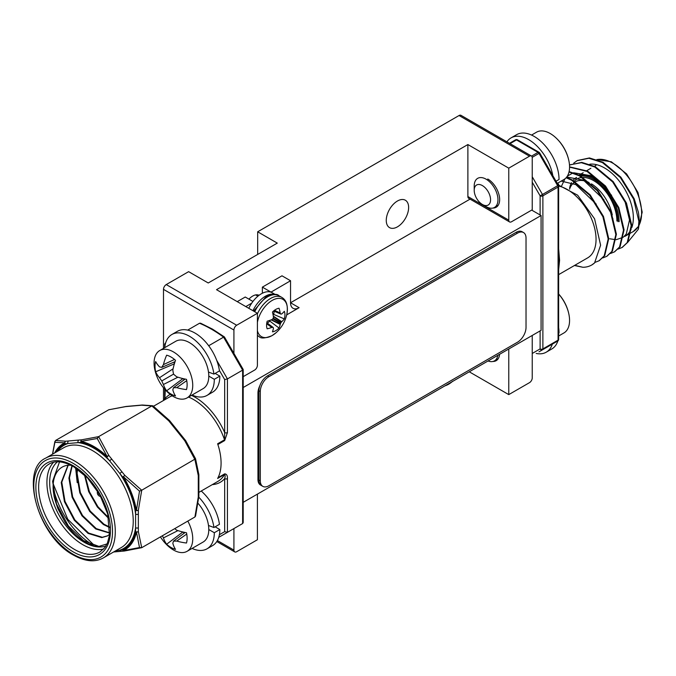 <?xml version="1.0" encoding="UTF-8"?>
<svg xmlns="http://www.w3.org/2000/svg" width="676" height="676" viewBox="0 0 676 676"><rect width="100%" height="100%" fill="white"/><g stroke="black" fill="none" stroke-linecap="round" stroke-linejoin="round"><path stroke-width="1.01" d="M270.941 292.159L290.545 280.751L290.545 302.755A12.109 6.988 120 0 0 293.054 308.298A12.109 6.988 120 0 0 299.113 307.698L286.692 314.872M245.802 306.583L251.7 303.178M237.242 301.64L245.244 297.017L252.934 301.454M262.373 293.232L262.373 287.131L281.985 275.808L290.545 280.751M270.941 292.074L262.373 287.131M259.128 482.047A12.109 6.988 -60 0 1 258.367 482.25M259.829 385.759A12.109 6.988 120 0 0 257.953 393.018L257.953 479.461A12.109 6.988 -60 0 0 260.463 485.005A12.109 6.988 -60 0 0 260.961 485.241M470.057 199.124L290.545 302.755L299.113 307.698M243.199 502.327L541.079 330.344L541.079 215.526L243.199 387.509M541.079 215.526L531.691 210.101M467.885 196.547L508.766 220.148A3.904 2.256 120 0 0 509.577 221.939L468.696 198.338A3.904 2.256 -60 0 1 467.885 196.547L467.885 144.554L216.523 289.683L257.404 313.284L236.685 325.24A3.904 2.256 120 0 0 233.921 330.023L233.921 353.413M233.921 330.023L163.491 289.362A3.904 2.256 -60 0 1 166.245 284.579L236.685 325.24M233.921 528.573L233.921 550.103A3.904 2.256 120 0 0 234.733 551.895A3.904 2.256 120 0 0 236.685 551.7L257.404 539.744L257.404 494.131M469.262 371.808L508.766 394.615L529.485 382.658A3.904 2.256 120 0 0 532.24 377.876L532.24 335.448M509.577 221.939A3.904 2.256 120 0 0 511.529 221.745L532.24 209.78L532.24 157.795A3.904 2.256 120 0 0 531.437 156.004A3.904 2.256 120 0 0 529.485 156.198L508.766 168.155L508.766 220.148M529.485 156.198L459.046 115.528A3.904 2.256 -60 0 1 460.998 115.334L531.437 156.004M243.199 376.659L254.641 370.059A3.904 2.256 120 0 0 257.404 365.268L257.404 313.284M487.768 179.005A16.799 9.701 60 0 1 498.744 193.809A16.799 9.701 60 0 1 496.167 207.262A16.799 9.701 60 0 1 492.948 208.047M499.589 354.3A16.799 9.701 60 0 1 496.167 360.68A16.799 9.701 60 0 1 492.948 361.466M259.043 295.294A13.089 7.554 120 0 0 252.706 296.054A13.089 7.554 120 0 0 248.945 299.147M397.446 201.009A15.818 9.134 120 0 0 387.111 214.951A15.818 9.134 120 0 0 389.537 227.626A15.818 9.134 120 0 0 397.446 226.849A15.818 9.134 120 0 0 407.78 212.906A15.818 9.134 120 0 0 405.355 200.231A15.818 9.134 120 0 0 397.446 201.009M166.245 284.579L188.621 271.659L208.233 282.982L277.287 243.115L257.674 231.792L257.674 254.438M467.885 144.554L508.766 168.155M508.766 394.615L508.766 349.01M459.046 115.528L257.674 231.792M163.491 289.362L163.491 348.368M163.491 387.754L163.491 400.496M589.827 164.192A40.628 23.457 60 0 1 618.76 180.467A40.628 23.457 60 0 1 633.344 217.756A40.628 23.457 60 0 1 631.756 227.702M631.164 229.164A40.628 23.457 60 0 1 624.928 236.355L630.776 232.983M558.503 185.08L577.634 195.178L594.576 218.804L600.609 245.202L594.567 262.93A48.833 28.189 60 0 1 591.737 264.992A48.833 28.189 60 0 1 582.889 267.274L574.752 265.322M591.813 264.941L594.567 262.93M599.282 260.632L604.741 255.562L608.73 238.67L603.465 216.43L590.182 194.908L572.285 179.968L566.463 177.365M606.955 256.196L612.414 251.134L616.402 234.234L611.138 212.002L597.854 190.48L579.957 175.54L569.107 171.577M614.628 251.768L620.086 246.698L624.075 229.806L618.81 207.574L605.527 186.052L587.63 171.112L569.564 166.871M622.3 247.34L627.759 242.27L631.747 225.378L626.483 203.138L613.2 181.616L595.303 166.676L581.783 162.375L569.64 164.986M627.7 242.354L638.33 229.249A48.833 28.189 60 0 0 639.141 221.103A48.833 28.189 60 0 0 638.33 212.027L634.156 198.71L620.872 177.188L602.975 162.248L589.455 157.939L577.312 160.55M609.786 238.78L615.701 239.693M616.225 239.676L623.111 237.318M623.686 236.879L626.297 233.964L629.508 219.97L625.013 201.532L623.247 197.713M611.603 195.288L591.187 175.752L573.628 172.76M572.834 172.997L567.308 176.191M564.925 178.853L561.705 185.731M603.93 199.716L583.515 180.179L566.75 176.994M596.257 204.144L575.842 184.616L561.215 181.092M638.33 229.249L638.862 221.263L633.598 199.031L620.323 177.509L602.417 162.57L588.906 158.26L577.034 160.711L573.713 163.178M618.185 249.055L622.03 247.5L627.21 242.591L631.19 225.7L625.925 203.459L612.65 181.937L594.745 166.997L581.318 162.696L569.91 164.826M610.512 253.483L614.357 251.928L619.537 247.019L623.517 230.127L618.253 207.887L604.978 186.365L587.072 171.425L569.564 167.133M602.84 257.911L606.685 256.365L611.865 251.447L615.844 234.555L610.58 212.315L597.305 190.801L579.4 175.861L569.015 171.991M595.066 262.364L599.012 260.792L604.192 255.883L608.172 238.983L602.908 216.751L589.633 195.229L571.727 180.289L566.116 177.754M574.431 265.507L582.889 267.274M558.646 248.692L559.584 260.336L558.646 269.673M558.63 186.069A40.628 23.457 60 0 1 596.055 239.287A40.628 23.457 60 0 1 587.638 257.886L558.646 274.625M532.24 353.464L540.116 348.917A1.952 1.124 180 0 0 542.879 348.917L558.072 340.146A1.952 1.124 -120 0 1 557.666 341.042L557.666 341.042A1.952 1.952 0 0 0 558.646 339.352L558.646 186.263A1.952 1.124 180 0 1 558.072 187.066L542.879 195.837L542.879 348.917A1.952 1.124 -120 0 1 542.473 349.813L557.666 341.042L542.473 349.813A1.952 1.597 -120 0 1 540.116 348.917L540.116 330.902M557.666 341.042L539.017 351.816A1.952 1.597 -120 0 1 539.017 351.816L539.017 351.816A1.952 1.124 -120 0 1 539 351.824M540.116 214.968L540.116 195.837A1.952 1.124 180 0 0 542.879 195.837A1.952 1.124 -120 0 0 542.473 194.468L540.116 195.837L532.24 182.199M558.646 186.263A1.952 1.952 0 0 0 558.384 185.292L557.666 185.697L539.017 153.401A1.952 1.124 -120 0 0 538.037 152.37L516.506 139.932A1.952 1.124 -120 0 0 515.526 139.839L509.476 143.329M558.384 185.292L539.727 152.987L532.215 157.331M497.798 355.339A16.799 9.701 60 0 1 494.486 360.857A16.799 9.701 60 0 1 488.038 360.967M482.36 204.456A11.568 6.676 -120 0 0 482.385 204.473A11.568 6.676 -120 0 0 490.565 199.766A11.568 6.676 -120 0 0 482.419 185.604A11.568 6.676 -120 0 0 474.206 190.311A11.568 6.676 -120 0 0 482.36 204.456M474.206 190.311L474.206 186.035A16.799 9.701 60 0 1 477.687 178.346A16.799 9.701 60 0 1 486.128 179.208A16.799 9.701 60 0 1 497.063 194.012A16.799 9.701 60 0 1 494.486 207.439A16.799 9.701 60 0 1 486.086 206.611A16.799 9.701 60 0 1 486.044 206.586M558.646 335.997L563.902 332.964A27.344 15.785 -120 0 0 569.564 320.441A27.344 15.785 -120 0 0 568.879 314.179A27.344 15.785 -120 0 0 558.646 294.043M557.421 183.28L563.902 179.546A27.344 15.785 -120 0 0 569.564 167.107A27.344 15.785 -120 0 0 568.879 160.761A27.344 15.785 -120 0 0 555.309 137.262A27.344 15.785 -120 0 0 550.298 133.578A27.344 15.785 -120 0 0 536.55 132.183L531.556 135.065M173.402 396.542A27.344 15.785 60 0 1 168.316 392.824A43.298 43.298 0 0 1 154.745 369.316A27.344 15.785 60 0 1 154.069 363.054A27.344 15.785 60 0 1 159.73 350.54A27.344 15.785 60 0 1 173.402 351.892A27.344 15.785 60 0 1 192.736 385.379A27.344 15.785 60 0 1 187.075 397.902A27.344 15.785 60 0 1 173.402 396.542M171.07 394.1A22.697 13.106 60 0 1 166.634 390.812A43.196 27.015 -55.5 0 1 163.44 384.483A42.698 34.239 -80.4 0 1 161.801 380.918A42.698 34.239 -159.6 0 1 159.536 377.707A43.196 27.015 175.5 0 1 155.649 371.783A22.697 13.106 60 0 1 155.024 366.299A22.697 13.106 60 0 1 155.649 361.542A43.196 22.671 4.2 0 0 159.536 366.874A42.698 11.146 -12.4 0 0 161.801 367.364A42.698 15.438 -39.2 0 1 163.44 364.618A43.196 27.015 -55.5 0 1 166.634 355.196A22.697 13.106 60 0 1 171.07 357.038A22.697 13.106 60 0 1 175.506 360.316A43.196 22.671 115.8 0 0 172.828 370.034A42.698 29.938 92.3 0 0 173.538 374.141A42.698 29.938 27.7 0 0 176.74 376.811A43.196 22.671 4.2 0 0 186.491 379.346A22.697 13.106 60 0 1 187.117 384.83A22.697 13.106 60 0 1 186.491 389.596A43.196 27.015 175.5 0 1 176.74 387.644A42.698 15.438 159.2 0 1 173.538 387.694A42.698 11.146 132.4 0 0 172.828 389.9A43.196 22.671 115.8 0 0 175.506 395.933A22.697 13.106 60 0 1 171.07 394.1M173.081 368.809L159.536 377.707M174.383 363.84L155.649 371.783M173.538 374.141L161.801 380.918M177.932 377.2L163.44 384.483M184.286 379.709A17.027 9.836 -120 0 1 182.909 378.577L166.634 390.812M174.509 359.455L163.44 364.618M175.059 361.626L161.801 367.364M174.095 362.049A17.027 9.836 -120 0 0 174.374 363.806M185.131 379.075L173.538 387.694M186.737 380.639L176.74 387.644M187.075 397.902L203.121 388.632A27.344 15.785 -120 0 0 207.312 366.722A27.344 15.785 -120 0 0 189.449 342.622A27.344 15.785 -120 0 0 175.777 341.27L159.73 350.54M187.818 521.086A27.344 15.785 60 0 1 192.736 538.797A27.344 15.785 60 0 1 187.075 551.32A27.344 15.785 60 0 1 173.402 549.96A27.344 15.785 60 0 1 168.316 546.242A43.298 43.298 0 0 1 160.432 536.896M185.131 532.494L173.538 541.113A42.698 11.146 132.4 0 0 172.828 543.318A43.196 22.671 115.8 0 0 175.506 549.351A22.697 13.106 60 0 1 171.07 547.509A22.697 13.106 60 0 1 166.634 544.231A43.196 27.015 -55.5 0 1 163.44 537.902A42.698 34.239 -80.4 0 1 162.409 535.755M174.763 528.624A42.698 29.938 27.7 0 0 176.74 530.221A43.196 22.671 4.2 0 0 186.491 532.764A22.697 13.106 60 0 1 187.117 538.248A22.697 13.106 60 0 1 186.491 543.014A43.196 27.015 175.5 0 1 176.74 541.062A42.698 15.438 159.2 0 1 173.538 541.113M177.932 530.618L163.44 537.902M182.883 531.978L166.634 544.231M182.909 531.995A17.027 9.836 -120 0 0 184.286 533.127M186.737 534.057L176.74 541.062M187.075 551.32L203.121 542.051A27.344 15.785 -120 0 0 197.975 503.257M552.343 344.118A35.16 20.297 60 0 1 546.233 352.188A35.16 20.297 60 0 1 536.195 353.447M557.877 340.907A35.16 20.297 60 0 1 551.76 348.993L546.233 352.188M558.646 327.573A35.16 20.297 60 0 1 559.035 332.896L558.646 333.124M506.915 141.842A35.16 20.297 60 0 1 511.073 137.87A35.16 20.297 60 0 1 536.322 145.441A35.16 20.297 60 0 1 553.205 177.974M557.058 183.002L558.663 184.252A35.16 20.297 60 0 1 558.435 185.393M511.073 137.87L516.599 134.685A35.16 20.297 60 0 1 543.69 144.098A35.16 20.297 60 0 1 559.035 179.478L556.027 181.219M558.663 184.252L558.004 184.632M208.495 372.07L213.937 374.098L219.455 370.913A35.16 20.297 -120 0 0 202.454 338.701A35.16 20.297 -120 0 0 177.399 331.316L171.873 334.502A35.16 20.297 -120 0 0 164.733 347.65M192.077 395.012A35.16 20.297 -120 0 0 207.033 395.401L212.551 392.207A35.16 20.297 -120 0 0 219.835 376.118L215.145 373.405M213.937 374.098A35.16 20.297 -120 0 0 196.927 341.887A35.16 20.297 -120 0 0 171.873 334.502M207.033 395.401A35.16 20.297 -120 0 0 214.309 379.304L208.791 376.118M214.309 379.304L219.835 376.118M208.495 525.489L213.937 527.517L219.455 524.331A35.16 20.297 -120 0 0 201.237 491.013M192.077 548.43A35.16 20.297 -120 0 0 207.033 548.819L212.551 545.625A35.16 20.297 -120 0 0 219.835 529.536L215.145 526.824M213.937 527.517A35.16 20.297 -120 0 0 198.769 497.139M207.033 548.819A35.16 20.297 -120 0 0 214.309 532.722L208.791 529.536M214.309 532.722L219.835 529.536M208.69 345.74L223.579 337.147L224.314 337.485L223.579 337.147A122.077 70.481 -120 0 0 211.546 329.229A122.077 70.481 -120 0 0 199.521 323.255L200.569 323.187L212.526 329.136L224.39 336.927M216.666 360.257L227.432 378.906L242.625 370.135L242.625 369.197L242.625 370.135L223.579 337.147M223.579 534.547L242.625 523.554L243.199 522.565L243.199 369.527M191.485 395.35A50.59 29.203 60 0 1 224.669 432.581L224.669 379.566L227.432 378.906L227.432 432.581A1.952 1.124 180 0 1 224.669 432.581L224.533 439.789A48.638 28.079 -120 0 0 193.598 399.558A48.638 28.079 -120 0 0 188.519 397.065M227.432 432.581L224.669 440.566L217.866 444.495M165.282 389.832L164.843 399.71M170.191 394.378A50.59 29.203 60 0 0 165.282 398.299A1.952 1.124 180 0 1 164.707 397.496L164.707 389.199M165.105 345.073L164.707 344.016L165.696 342.791M198.862 492.382L217.909 481.388A48.638 28.079 -120 0 0 224.533 474.476C225.285 475.034 225.336 476.428 224.669 478.65A1.952 1.124 0 0 0 227.432 478.65L227.432 532.325L218.737 537.344M224.669 440.566A1.952 1.124 -120 0 0 224.533 439.789L217.63 443.777A48.638 28.079 60 0 1 217.63 478.456L224.533 474.476A1.952 1.124 -120 0 0 224.669 473.859C226.671 474.028 227.592 475.625 227.432 478.65M219.387 534.716L224.669 531.666L227.432 532.325L242.625 523.554L242.625 370.135M187.658 330.108L199.521 323.255M54.655 452.954A61.389 35.448 60 0 1 64.744 442.839A1.952 1.665 -90.4 0 1 65.716 441.225L81.712 439.797A1.952 1.386 81.4 0 0 81.002 441.386A61.389 35.448 60 0 1 94.065 446.608A61.389 35.448 60 0 1 107.121 456.469A1.952 0.549 -32.8 0 1 108.802 455.438L124.806 475.346L123.387 476.698A61.389 35.448 60 0 1 136.451 510.363A1.952 0.98 5.8 0 0 138.352 510.253L138.352 531.59L141.723 547.695L194.916 516.988L198.288 496.987L198.288 475.642A1.952 1.124 0 0 0 198.862 474.848A1.952 1.952 0 0 0 198.854 474.628A1.952 1.259 -6.6 0 1 198.288 475.642L194.916 459.536L184.751 440.735L168.746 420.827L169.575 420.59A1.952 1.952 0 0 0 169.448 420.438L153.055 405.93L169.448 420.438L168.746 420.827L151.821 405.93L141.656 405.194A1.952 1.665 -90.4 0 1 142.332 405.017A1.952 1.952 0 0 0 142.171 405.025A1.952 1.538 84.9 0 0 141.656 405.194L125.651 406.622L108.735 409.783L126.049 406.47A1.952 1.386 81.4 0 0 125.651 406.622A1.952 1.538 84.9 0 1 126.167 406.453L142.171 405.025A1.952 1.538 84.9 0 1 142.239 405.025M153.258 406.149L151.821 405.93L153.258 406.149M169.575 420.59L185.579 440.498L184.751 440.735A1.952 0.549 -32.8 0 1 185.697 440.659A1.952 0.549 -32.8 0 1 185.723 440.71L195.558 458.776L141.723 490.244L138.352 510.253A1.952 1.124 180 0 1 135.589 510.253A60.417 34.882 -120 0 0 122.736 477.121L106.732 457.213A60.417 34.882 -120 0 0 93.879 447.512A60.417 34.882 -120 0 0 81.027 442.374L65.023 443.802A60.417 34.882 -120 0 0 55.981 452.185M198.778 474.375A1.952 1.259 -6.6 0 1 198.854 474.628L195.558 458.776M109.689 409.58L109.174 409.614M198.854 474.746A1.952 1.124 0 0 1 198.862 474.848L198.862 496.184A1.952 1.124 0 0 1 198.288 496.987A1.952 0.98 5.8 0 0 198.854 496.387A1.952 0.98 5.8 0 0 198.854 496.294M194.916 516.988L195.567 516.058L198.854 496.387A1.952 1.952 0 0 0 198.862 496.184M71.8 465.341C58.702 463.651 50.277 476.715 53.953 495.052C53.818 496.167 55.128 500.696 57.899 508.622L64.803 521.796C67.262 525.641 70.296 529.443 73.904 533.203C76.042 535.612 79.481 538.468 84.213 541.772C91.015 545.219 95.924 546.766 98.933 546.411L83.427 540.589L68.361 525.97L56.531 504L52.601 481.32L59.513 461.877M74.461 519.396L66.941 506.324M82.134 514.968L74.614 501.888M89.807 510.541L82.286 497.46M77.208 482.672L75.627 467.893M97.479 506.113L89.959 493.032M108.743 518.5L97.344 506.983L88.657 491.579L84.441 474.856M109.842 527.66L103.394 524.517L89.671 511.411L79.793 492.829L76.582 473.656L77.064 468.857M109.74 533.144L95.722 528.945L81.999 515.839L72.121 497.257L68.91 478.084L71.909 465.722M109.622 534.293L107.416 535.933L101.772 537.597L88.049 533.381L74.326 520.275L64.448 501.693L61.237 482.512L67.963 465.299M98.933 546.411L107.053 543.91M68.2 465.274L61.786 482.191L64.997 501.372L74.875 519.954L88.598 533.06L102.321 537.276L107.687 535.772M72.214 465.882L69.467 477.763L72.67 496.945L82.548 515.526L96.271 528.632L109.757 532.857M77.512 469.169L77.14 473.335L80.343 492.508L90.221 511.09L103.943 524.196L109.825 527.136M85.091 475.473L89.418 491.756L97.893 506.662L108.566 517.639M115.689 550.779L122.736 549.875A60.417 34.882 -120 0 0 135.589 531.59A1.952 1.124 180 0 0 138.352 531.59A1.952 1.259 173.4 0 1 136.451 532.046A61.389 35.448 60 0 1 123.387 550.627L124.798 550.856M138.352 527.728A1.952 1.124 180 0 1 135.589 527.728L135.589 510.253A1.952 0.853 170.2 0 0 136.451 510.363L139.51 491.139L123.387 476.698L122.736 477.121L124.806 475.346L141.723 490.244L139.51 491.139M138.352 514.115A1.952 1.124 180 0 1 135.589 514.115A59.572 34.392 60 0 0 119.838 473.521L121.908 471.738M139.51 547.552L123.387 550.627A1.952 1.597 64.3 0 1 122.736 549.875A1.952 1.538 84.9 0 0 124.291 551.024A1.952 1.952 0 0 0 124.401 551.008L141.723 547.695L139.51 547.552L136.451 532.046A1.952 1.344 12.2 0 1 135.589 531.59L135.589 527.728A59.572 34.392 60 0 1 119.838 550.137A1.952 1.538 84.9 0 0 121.393 551.278L124.291 551.024A1.952 1.538 84.9 0 0 124.443 550.999M111.701 459.038L109.63 460.821A59.572 34.392 60 0 0 93.879 448.196A59.572 34.392 60 0 0 78.129 442.636A1.952 1.538 84.9 0 1 78.822 440.059M68.614 440.972A1.952 1.538 84.9 0 0 67.921 443.549A59.572 34.392 60 0 0 57.502 451.306M81.712 439.797L98.637 436.637L108.802 455.438L106.732 457.213A1.952 0.735 133.3 0 1 107.121 456.469L97.209 438.504L81.002 441.386A1.952 1.411 102 0 0 81.027 442.374A1.952 1.538 84.9 0 1 81.712 439.797M97.209 438.504L98.637 436.637L151.821 405.93M54.9 442.29L55.542 440.49L65.716 441.225A1.952 1.538 84.9 0 0 65.023 443.802A1.952 1.597 64.3 0 1 64.744 442.839L54.9 442.29L52.635 454.12M55.542 440.49L108.735 409.783M257.404 322.334A21.514 12.421 -60 0 1 272.175 300.423A21.514 12.421 -60 0 1 287.385 309.202A21.514 12.421 -60 0 1 286.818 314.298C288.246 305.865 286.573 300.22 281.808 297.381A22.654 13.081 -60 0 0 270.476 298.505A22.654 13.081 -60 0 0 257.404 313.858M286.818 314.298A34.163 34.163 0 0 1 276.307 332.507L276.307 332.507A21.514 12.421 -60 0 1 272.175 335.55A21.514 12.421 -60 0 1 257.404 330.691M284.934 314.746A12.988 7.495 -60 0 1 284.326 318.903A34.113 21.336 -175.5 0 1 281.765 321.708L281.546 321.953A33.91 27.192 159.6 0 1 281.005 322.655L280.633 323.297A33.91 27.192 80.4 0 1 280.295 324.117L280.194 324.429A34.113 21.336 55.5 0 1 279.044 328.046A12.988 7.495 -60 0 1 275.757 330.649A12.988 7.495 -60 0 1 272.462 331.848A34.113 17.906 -115.8 0 0 273.425 328.342L273.408 328.097A33.91 8.847 -132.4 0 0 273.222 327.573L272.85 327.361A33.91 12.261 -159.2 0 1 272.158 327.37L271.853 327.429A34.113 21.336 -175.5 0 1 267.181 328.798A12.988 7.495 -60 0 1 266.572 325.35A12.988 7.495 -60 0 1 267.181 321.193A34.113 17.906 -4.2 0 0 271.853 319.613L272.158 319.418A33.91 23.778 -27.7 0 0 272.85 318.802L273.222 318.159A33.91 23.778 -92.3 0 0 273.408 317.255L273.425 316.892A34.113 17.906 -115.8 0 0 272.462 312.058A12.988 7.495 -60 0 1 275.757 309.447A12.988 7.495 -60 0 1 279.044 308.248A34.113 21.336 55.5 0 1 280.194 312.98L280.295 313.275A33.91 12.261 39.2 0 1 280.633 313.884L281.005 314.095A33.91 8.847 12.4 0 0 281.546 314.002L281.765 313.884A34.113 17.906 -4.2 0 0 284.326 311.298A12.988 7.495 -60 0 1 284.934 314.746M273.222 327.573L266.8 322.866M273.712 310.884L281.005 314.095M267.265 323.086A9.76 5.636 120 0 0 269.783 321.066L269.783 320.373M269.783 321.066L279.044 328.046M273.053 314.72L273.645 314.374L284.326 318.903M273.645 314.374A9.76 5.636 120 0 0 274.135 311.18M452.269 381.619A21.514 12.421 -60 0 1 448.687 384.188A21.514 12.421 -60 0 1 445.095 385.768M275.216 294.483L272.208 292.742A21.877 12.633 120 0 0 248.802 308.315M274.667 294.423A21.877 12.633 120 0 0 252.942 310.707M526.029 238.096A12.109 6.988 120 0 0 523.52 232.552A12.109 6.988 120 0 0 517.47 233.152L268.871 376.676A12.109 6.988 120 0 0 260.302 391.505L260.302 480.813A12.109 6.988 120 0 0 262.812 486.357A12.109 6.988 120 0 0 268.871 485.757L517.47 342.233A12.109 6.988 120 0 0 526.029 327.404L526.029 238.096M523.52 232.552L522.142 231.75A12.109 6.988 120 0 0 516.084 232.35L267.485 375.881A12.109 6.988 120 0 0 258.925 390.711L258.925 480.019A12.109 6.988 120 0 0 261.435 485.562L262.812 486.357M258.925 478.422L257.953 477.864M258.925 391.987L258.055 391.48M217.385 540.555L233.921 550.103M569.589 189.187A31.442 18.159 60 0 1 574.786 182.089M575.335 181.768A31.442 18.159 60 0 1 589.049 182.537M591.475 183.872A31.442 18.159 60 0 1 612.279 214.883M612.836 218.382A31.442 18.159 60 0 1 613.039 221.981M619.115 221.66A35.355 20.415 -120 0 0 605.561 188.181A35.355 20.415 -120 0 0 579.602 175.354M569.64 187.945A34.569 19.959 60 0 1 571.507 182.655M573.028 180.382A34.569 19.959 60 0 1 576.636 177.416M580.938 176.09A34.569 19.959 60 0 1 605.586 189.914A34.569 19.959 60 0 1 618.008 221.66M632.322 225.945A35.355 20.415 60 0 1 631.764 226.308M616.909 221.027A33.006 19.055 -120 0 0 583.135 177.416M582.129 177.45A33.006 19.055 -120 0 0 574.346 181.16M573.975 181.582A33.006 19.055 -120 0 0 573.586 182.081M638.744 226.122L633.218 231.572A40.628 23.457 -120 0 0 638.778 225.733M638.921 225.463A40.628 23.457 -120 0 0 641.625 212.974A40.628 23.457 -120 0 0 626.466 174.983A40.628 23.457 -120 0 0 596.984 159.587M558.646 339.352A1.952 1.124 180 0 1 558.072 340.146L558.072 187.066A1.952 1.124 -120 0 0 557.666 185.697L542.473 194.468L532.24 176.757M531.573 156.097L538.037 152.37A1.952 1.124 120 0 1 539.017 152.269A1.952 1.952 0 0 1 539.727 152.987M539.017 152.269L517.478 139.839A1.952 1.124 120 0 0 516.506 139.932L510.05 143.658M172.219 395.823A48.638 28.079 -120 0 0 169.279 397.15L153.477 406.268M224.669 379.566L219.387 370.414M218.035 477.687L224.669 473.859M224.669 531.666L224.669 478.65A50.59 29.203 60 0 1 212.332 484.607M195.601 458.827L185.697 440.659A1.952 1.952 0 0 0 185.579 440.498L185.596 440.591M98.578 494.342L98.578 493.911L98.578 494.342M68.614 520.343L67.82 519.362M74.546 460.956A57.621 33.268 60 0 1 112.182 511.732A57.621 33.268 60 0 1 103.352 557.903L121.308 547.535A57.621 33.268 -120 0 0 130.138 501.364A57.621 33.268 -120 0 0 92.494 450.588A57.621 33.268 -120 0 0 63.688 447.74L45.731 458.1A57.621 33.268 60 0 1 74.546 460.956M73.16 554.252A55.669 32.135 -120 0 0 112.52 531.522A55.669 32.135 -120 0 0 73.16 463.347A55.669 32.135 -120 0 0 33.8 486.078A55.669 32.135 -120 0 0 73.16 554.252M53.21 487.413A57.621 33.268 -120 0 0 92.494 544.687M73.16 465.739A52.736 30.445 60 0 1 110.45 530.33A52.736 30.445 60 0 1 73.16 551.861A52.736 30.445 60 0 1 35.87 487.269A52.736 30.445 60 0 1 73.16 465.739M74.546 549.47A50.785 29.322 -120 0 0 99.938 551.979L104.831 547.611L107.408 543.124L109.495 535.333L107.695 513.997L99.642 494.494L87.415 477.831L73.566 466.634C63.451 461.209 55.314 460.339 49.154 464.023A50.785 29.322 -120 0 0 41.371 504.718A50.785 29.322 -120 0 0 74.546 549.47M103.639 549.022A50.785 29.322 60 0 1 82.827 544.687A50.785 29.322 60 0 1 50.92 503.806A50.785 29.322 60 0 1 53.565 462.291M57.401 461.818A48.833 28.189 -120 0 0 53.041 501.567A48.833 28.189 -120 0 0 84.213 542.287A48.833 28.189 -120 0 0 105.963 545.938M271.853 327.429L266.665 323.796M266.699 323.542L272.158 327.37M280.194 324.429L271.152 319.883M271.558 319.723L280.295 324.117M280.633 323.297L272.85 318.802M273.222 318.159L281.005 322.655M281.546 321.953L273.374 316.579M273.307 316.148L281.765 321.708M280.295 313.275L274.253 310.461M274.456 310.301L280.194 312.98M254.734 311.746A22.654 13.081 -60 0 1 267.603 296.84A22.654 13.081 -60 0 1 278.926 295.725L281.808 297.381M257.404 335.617L259.145 336.623A22.654 13.081 -60 0 1 257.404 335.245M516.084 232.35L517.47 233.152M267.485 375.881L268.871 376.676M258.925 390.711L260.302 391.505M258.925 480.019L260.302 480.813M258.139 481.405L259.111 481.963M216.793 541.535L234.733 551.895M596.055 165.29L594.441 166.228M590.875 168.282L586.768 170.656M583.202 172.71L579.095 175.084M596.866 159.544L611.349 161.784L626.576 173.884L637.992 192.533L642.2 212.179L638.871 225.911M631.325 232.662L633.218 231.572M517.478 139.839A1.952 1.952 0 0 0 515.526 139.839M599.012 260.792L599.561 260.471M606.685 256.365L607.234 256.043M614.357 251.928L614.907 251.616M622.03 247.5L622.579 247.179M577.034 160.711L577.583 160.389M498.212 358.711L494.486 360.857M482.385 204.473L486.086 206.611M498.212 205.293L494.486 207.439M568.879 314.179A43.298 43.298 0 0 0 558.646 293.992M568.879 160.761A43.298 43.298 0 0 0 555.309 137.262M224.432 336.978L243.166 369.426M164.462 399.93L164.707 397.496M164.707 347.658L164.707 344.016M142.332 405.017L152.632 405.752M97.547 490.877C96.93 493.218 97.538 494.967 99.38 496.133L100.876 496.649M113.602 551.988L121.393 551.278M52.483 454.204L54.891 441.42M45.731 458.1C19.3 469.651 38.219 536.905 73.566 555.148C85.151 561.57 95.079 562.491 103.352 557.903M53.286 484.041L67.752 519.252L93.474 544.586M255.655 294.913L257.894 296.206M273.121 327.438L266.817 322.756M280.836 314.078L273.628 310.96M276.307 332.507L272.022 335.659C265.186 338.389 260.894 338.71 259.145 336.623M253.61 311.095L266.057 296.688C272.893 293.959 277.185 293.629 278.926 295.725M452.81 381.146L448.526 384.298L444.723 385.979"/></g></svg>
